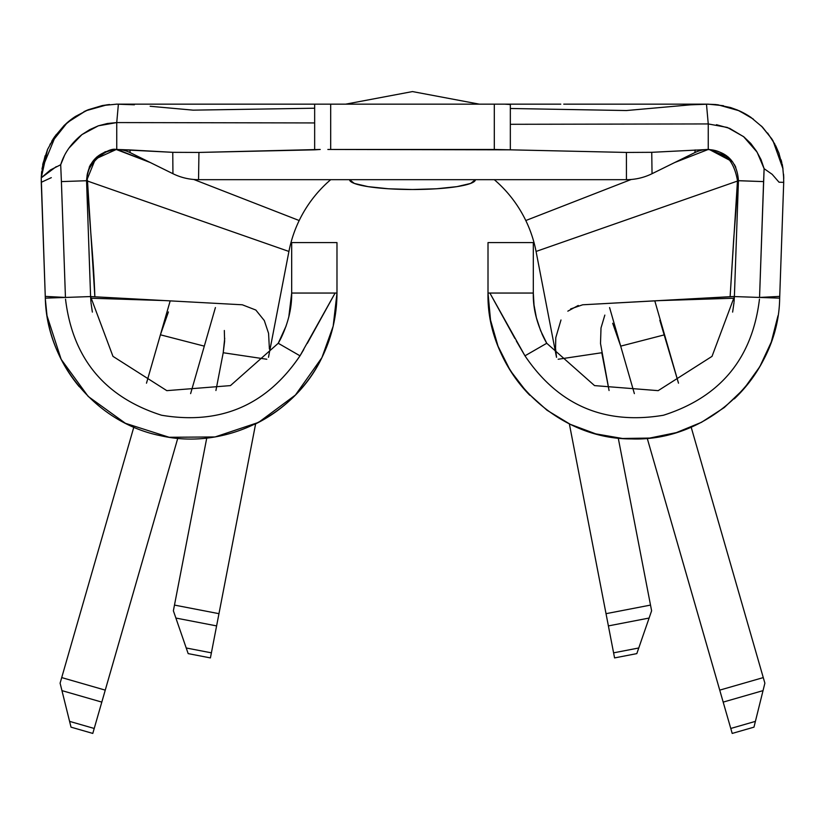 <?xml version="1.0" encoding="UTF-8"?>
<svg xmlns="http://www.w3.org/2000/svg" width="825" height="825" viewBox="0 0 825 825"><rect width="100%" height="100%" fill="white"/><g stroke="black" fill="none" stroke-linecap="round" stroke-linejoin="round"><path stroke-width="1.24" d="M412.49 189.513A62.927 9.848 0 0 1 349.563 179.675L354.358 183.439L368.002 186.636L388.41 188.77L412.49 189.513L436.58 188.77L456.988 186.636L470.632 183.439L475.417 179.675A62.927 9.848 0 0 1 412.49 189.513M286.182 325.823L278.242 343.272A100.567 100.567 0 0 0 281.304 337.518L278.242 343.272L230.453 385.605L166.815 390.648L112.963 356.359L90.595 296.567L65.443 297.443L61.401 181.603L86.553 180.727C87.842 161.834 97.907 151.418 116.737 149.469L172.755 152.326L198.938 152.439L314.655 149.83L314.655 122.935L116.737 122.574L116.737 149.469C98.422 151.697 88.358 162.112 86.553 180.727L90.595 296.567L65.443 297.443L45.262 296.392L41.25 177.849L47.551 149.418L54.677 136.661L64.082 125.555L75.477 116.428L88.327 109.715L102.3 105.559L109.477 104.507M280.995 338.147L281.304 337.518C288.461 322.224 291.916 307.405 291.679 293.05L336.982 293.05C336.899 315.707 331.887 337.198 321.946 357.555C294.061 416.398 223.915 450.337 160.473 435.672C96.608 422.988 46.582 363.237 45.323 298.145L45.262 296.392L65.443 297.443L61.401 181.603L86.553 180.727L90.595 296.567L94.865 296.794L90.595 296.567L112.963 356.359L166.815 390.648L230.453 385.605L278.242 343.272L300.011 355.823L335.115 293.05L291.679 293.05L291.679 242.602L336.982 242.602L336.982 293.05L336.982 242.602L291.679 242.602L291.679 293.05L288.802 316.934M533.311 242.602L488.008 242.602L488.008 293.05L488.008 242.602L533.311 242.602L533.311 293.05L533.311 242.602M783.709 182.294L779.666 298.145C778.717 375.2 708.335 441.994 631.331 438.91C554.276 439.302 486.265 370.095 488.008 293.05A145.881 145.881 0 0 0 529.836 395.299M734.291 398.867A145.881 145.881 0 0 0 777.985 315.717L771.282 342.055L759.804 366.692L743.954 388.781L724.288 407.54L701.477 422.317L676.325 432.62L649.698 438.065L622.514 438.488L595.732 433.857L570.271 424.328L547.027 410.252L526.793 392.102L510.273 370.518L498.042 346.242L490.535 320.121L488.008 293.05L533.311 293.05L489.875 293.05L524.968 355.823C558.391 405.281 604.539 425.092 663.413 415.253C720.287 397.124 752.307 358.432 759.464 299.155M543.159 336.445A100.567 100.567 0 0 0 546.748 343.272L540.602 330.629L536.374 317.687L534.023 304.992A100.567 100.567 0 0 0 534.28 306.983M541.798 333.475A100.567 100.567 0 0 0 542.994 336.115M534.023 304.992L533.311 293.05C532.888 309.169 537.364 325.906 546.748 343.272L524.968 355.823L546.748 343.272L594.536 385.605L658.175 390.648L712.027 356.359L734.384 296.567L738.437 180.727L763.589 181.603L764.115 168.682L761.032 159.607L756.473 151.13L750.76 143.437L743.82 136.826L729.661 128.38L716.451 124.699M45.375 299.485L47.004 315.717A145.881 145.881 0 0 0 79.262 386.698M254.636 424.37A145.881 145.881 0 0 0 321.946 357.555C331.887 337.198 336.899 315.707 336.982 293.05L335.115 293.05L307.292 343.406M659.825 320.265L664.568 334.806L654.803 300.877L664.568 334.806L620.689 346.139L634.363 393.618L620.689 346.139L612.686 323.256L620.689 346.139L609.582 307.581L620.689 346.139L664.568 334.806L678.501 383.182L659.825 320.265M170.187 300.877L160.411 334.806L168.424 311.933L160.411 334.806L146.489 383.182L170.187 300.877M783.564 174.23L783.709 182.366L779.027 182.212L772.148 174.302L764.115 168.682L757.113 152.171L743.552 136.61L727.32 127.442L708.252 123.936L708.252 149.469A30.205 30.205 0 0 0 694.887 152.584L652.039 173.704L694.887 152.584L695.166 149.933L694.887 152.584A30.205 30.205 0 0 1 708.252 149.469L651.75 152.316L652.039 173.704A57.894 57.894 0 0 1 626.443 179.675L626.423 152.439L626.443 179.675A57.894 57.894 0 0 0 652.039 173.704L651.75 152.316L626.423 152.439L494.299 149.469L494.299 104.167L330.691 104.167L330.691 149.469L494.299 149.469L494.299 104.167L330.691 104.167L330.691 149.469L510.335 149.83L510.335 104.528L504.766 104.167L510.335 104.528L510.335 124.297L708.252 123.936L510.335 124.297L510.335 149.83L626.423 152.439L651.75 152.316L708.252 149.469L708.252 123.936L706.478 104.167L690.597 104.827L626.423 110.54L510.335 108.487L626.423 110.54L690.597 104.827L708.252 104.167A75.508 75.508 0 0 0 707.85 104.167L698.197 104.156M327.845 104.167L330.691 104.167M314.655 108.219L193.132 110.148L314.655 108.219M150.171 106.27L193.132 110.148L150.171 106.27M126.813 104.156L117.129 104.167A75.508 75.508 0 0 0 116.748 104.156L134.372 104.796L118.388 104.167L116.737 122.574L107.384 123.503L98.381 125.802L89.822 129.597L81.953 134.588L69.032 148.036M264 104.156L560.794 104.156L116.737 104.156L118.388 104.167L116.737 122.574L314.655 122.935L314.655 149.83L320.224 149.469L198.938 152.439L198.547 179.675A57.894 57.894 0 0 1 172.941 173.704A57.894 57.894 0 0 0 198.547 179.675L626.443 179.675L198.547 179.675L198.938 152.439L172.755 152.326L172.941 173.704L130.092 152.584A30.205 30.205 0 0 0 116.768 149.469A30.205 30.205 0 0 1 130.092 152.584L129.989 149.933L116.737 149.469A30.205 30.205 0 0 1 130.092 152.584L172.941 173.704L172.755 152.326L129.989 149.933L130.092 152.584A30.205 30.205 0 0 0 116.748 149.469L116.737 122.574L98.381 125.802L81.953 134.588C71.342 143.127 64.257 153.172 60.699 164.732L61.401 181.603L60.699 164.732L50.428 169.96L41.25 177.849L43.024 163.319L47.551 149.418L54.677 136.661L64.082 125.555L75.477 116.428A75.508 75.508 0 0 0 67.299 122.595L63.783 125.843M218.965 613.676L174.477 605.086L173.374 610.799L175.88 618.049L216.604 625.907L211.396 652.843L186.223 647.986L175.88 618.049L216.604 625.907L218.965 613.676L210.416 657.917L188.172 653.617L173.374 610.799L206.735 438.096L174.477 605.086L218.965 613.676L255.616 423.885M224.709 338.24L223.214 352.739L266.815 359.246L223.214 352.739L215.923 390.514L223.214 352.739L224.617 341.385L224.328 330.495M604.838 315.098L601.012 327.927L600.507 343.458L609.067 390.514L601.776 352.739L558.174 359.246M618.255 438.085L651.616 610.799L636.817 653.617L614.573 657.917L569.363 423.885L606.024 613.676L650.512 605.086L618.255 438.085M556.504 357.287L536.064 251.45A125.854 125.854 0 0 0 525.793 220.533A125.854 125.854 0 0 1 536.064 251.45L556.504 357.287M330.701 179.675A125.854 125.854 0 0 0 299.186 220.533A125.854 125.854 0 0 1 330.701 179.675A125.854 125.854 0 0 0 299.186 220.533L193.782 179.479L299.186 220.533A125.854 125.854 0 0 0 288.925 251.45L87.502 181.057L94.865 296.794L242.313 304.786L94.865 296.794C94.05 274.777 93.235 263.587 91.286 238.93C89.337 214.345 88.306 201.692 87.502 181.057L288.925 251.45A125.854 125.854 0 0 1 299.186 220.533A125.854 125.854 0 0 0 288.925 251.45L268.589 356.72M494.288 179.675A125.854 125.854 0 0 1 525.793 220.533A125.854 125.854 0 0 0 494.288 179.675A125.854 125.854 0 0 1 525.793 220.533L631.208 179.479L525.793 220.533A125.854 125.854 0 0 1 536.064 251.45L737.478 181.057L536.064 251.45M133.805 427.206L60.101 683.183L71.022 727.155L92.792 733.425L177.757 438.323L105.249 690.133L61.72 677.593L105.249 690.133L101.805 702.106L61.957 690.628L69.578 721.37L94.215 728.465L101.805 702.106L61.957 690.628L60.101 683.183L133.805 427.206M204.301 346.139L215.407 307.57L204.301 346.139L160.411 334.806L204.301 346.139L190.627 393.618L204.301 346.139M730.775 728.465L732.198 733.425L753.967 727.155L764.878 683.183L691.175 427.206L763.269 677.593L719.73 690.133L730.775 728.465L755.401 721.37L763.032 690.628L723.185 702.106L732.198 733.425L753.967 727.155L755.401 721.37L730.775 728.465M647.233 438.312L719.73 690.133L763.269 677.593L764.878 683.183L763.032 690.628L723.185 702.106L647.233 438.312M737.478 181.057L738.416 181.098L737.478 181.057C736.704 201.424 735.601 214.923 733.703 238.93L730.115 296.794L582.677 304.786L733.198 296.526L730.115 296.794L737.488 180.634L763.589 181.603L759.547 297.443L734.384 296.567L738.437 180.727C737.148 161.834 727.083 151.418 708.252 149.469L708.252 149.469C727.083 151.418 737.148 161.834 738.437 180.727L738.437 180.634M739.035 110.725A75.508 75.508 0 0 1 750.946 117.387A75.508 75.508 0 0 0 750.925 117.377L762.486 127.133L771.88 139.023L778.707 152.512L782.719 167.176L783.75 178.489M779.13 153.646L775.665 145.654M775.015 144.406L767.621 133.021M781.822 162.69L781.12 159.875M771.612 138.6L773.159 141.096M783.74 177.891L783.637 175.405M708.252 123.936L706.478 104.167L715.791 104.538L730.61 107.549L737.694 110.138L750.925 117.377L762.486 127.133L771.88 139.023L778.707 152.512L782.719 167.176M563.743 104.156L708.252 104.156L723.473 105.713M731.455 160.349L709.325 149.49L732.579 161.782M303.755 349.552L300.011 355.823C266.588 405.261 220.45 425.071 161.576 415.243C104.703 397.124 72.693 358.432 65.526 299.166C72.693 358.432 104.703 397.124 161.576 415.243C220.45 425.071 266.588 405.261 299.991 355.812L278.242 343.272M90.595 164.536L89.203 167.269M56.028 134.764L41.992 168.929L45.107 155.76M49.964 144.416L67.299 122.595L85.893 110.746L107.24 104.765M116.17 104.156L117.8 104.167L116.17 104.156M64.267 156.059L60.699 164.732M116.325 149.469L95.432 158.977L86.553 180.727C87.842 161.834 97.907 151.418 116.737 149.469L116.737 149.469M102.114 105.59L116.737 104.156A75.508 75.508 0 0 1 117.14 104.167L117.15 104.167M41.673 171.497L41.271 177.107M87.749 109.942L83.923 111.664M51.748 141.219L53.811 137.93M43.034 163.247L42.694 164.887M54.337 137.156L47.458 149.645M67.299 122.595L64.082 125.555M107.137 104.775L85.893 110.746M753.338 119.099L739.097 110.746L717.874 104.775L739.097 110.746L753.338 119.099M734.384 164.536L735.787 167.269M761.423 126.06L771.726 138.775M773.025 140.858L782.987 168.857L782.213 164.082M707.169 104.167L717.874 104.775M759.526 297.443L734.384 296.567L712.027 356.359L658.175 390.648L594.536 385.605L546.748 343.272M45.323 298.145L65.443 297.443L45.323 298.145C46.582 363.237 96.608 422.988 160.473 435.672C223.915 450.337 294.061 416.398 321.946 357.555L333.176 326.174L336.982 293.05M734.384 296.567L733.198 296.526L734.384 296.567L734.075 301.744M759.547 297.443L779.666 298.145L759.547 297.443L779.728 296.392L759.547 297.443L764.115 168.682L772.148 174.302L779.027 182.212L783.709 182.356L779.728 296.392M767.652 297.021L767.632 297.722M556.535 357.328L555.534 348.325L555.792 337.642L560.99 319.987M570.653 308.942L582.677 304.786M57.358 297.722L57.337 297.021M242.313 304.786L255.822 310.035L264.309 320.564L268.568 333.341L269.404 349.068M268.486 357.287L288.925 251.45M117.14 149.469L150.284 162.535L116.645 149.645C110.952 148.366 103.238 152.47 93.503 161.947M116.645 149.645C107.632 146.097 83.15 166.815 87.502 180.634L86.563 181.098M674.695 162.535L707.943 149.583L674.695 162.535M738.447 180.293L737.488 180.634C733.92 160.463 724.185 150.109 708.293 149.593L707.943 149.469M64.319 125.287L75.25 116.573M56.255 166.64L41.25 177.849L41.271 182.304L51.305 177.653M117.14 149.624L119.759 149.624M708.293 149.593C724.185 150.109 733.92 160.463 737.488 180.634M705.623 149.583L707.943 149.583M601.776 352.739L560.948 358.834M567.827 311.159L578.273 305.467M211.396 652.843L186.223 647.986L188.172 653.617L210.416 657.917L211.396 652.843L186.223 647.986L211.396 652.843M608.386 625.907L649.11 618.049L638.756 647.986L613.594 652.843L608.386 625.907L649.11 618.049L651.616 610.799L650.512 605.086L606.024 613.676L608.386 625.907M614.573 657.917L636.817 653.617L638.756 647.986L613.594 652.843L638.756 647.986L613.594 652.843L614.573 657.917L613.594 652.843M71.022 727.155L92.792 733.425L94.215 728.465L69.578 721.37L71.022 727.155M494.299 104.167L497.145 104.167M330.691 149.469L327.845 149.469M314.655 122.935L314.655 104.528L314.655 122.935M694.887 152.584A30.205 30.205 0 0 1 708.221 149.469M737.694 110.138L750.925 117.377M488.008 293.05C486.265 370.095 554.276 439.302 631.331 438.91C708.335 441.994 778.717 375.2 779.666 298.145M524.968 355.823L516.306 340.942M514.882 338.415L489.875 293.05M75.477 116.428L88.327 109.715M41.271 182.304L45.262 296.392M321.884 357.679L295.433 395.02L258.586 422.39L215.057 436.951L169.156 437.271L125.431 423.308L88.213 396.464L61.174 359.37L47.004 315.717L45.54 302.486M288.75 317.151L289.276 314.892M733.982 302.692L732.631 312.097M90.915 301.754L90.595 296.567M92.359 312.087L90.997 302.703M660.258 300.578L734.302 298.217M90.678 298.217L164.732 300.578M116.047 149.48L105.167 151.8L96.793 156.998M708.943 149.48L728.197 156.998M345.665 104.156L412.49 91.575L479.325 104.156L412.49 91.575L345.665 104.156L412.49 91.575L479.325 104.156L412.49 91.575L345.665 104.156"/></g></svg>
